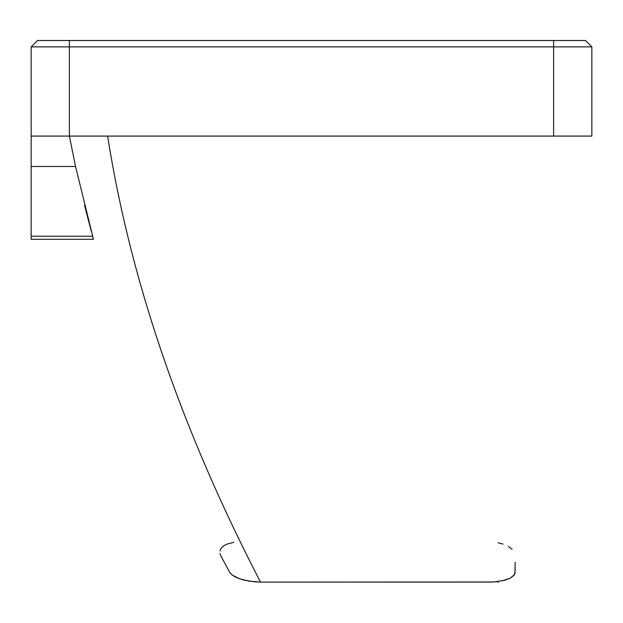 <?xml version="1.0" encoding="UTF-8"?>
<svg xmlns="http://www.w3.org/2000/svg" width="623" height="623" viewBox="0 0 623 623"><rect width="100%" height="100%" fill="white"/><g stroke="black" fill="none" stroke-linecap="round" stroke-linejoin="round"><path stroke-width="0.93" d="M572.739 136.087L571.969 136.087M227.94 569.103L229.926 572.701L232.169 575.006M233.594 575.987L237.262 577.879L244.084 580.122L254.83 581.866L260.531 582.1C181.503 429.644 130.534 280.973 107.608 136.087C130.534 280.973 181.503 429.644 260.531 582.1L493.735 581.991L504.529 580.317L510.268 578.152L514.582 574.531L515.229 569.22M92.609 236.226L31.15 236.226L92.609 236.226L93.45 239.302L75.554 166.497L69.379 136.087L553.621 136.087L69.379 136.087L69.379 46.889L31.15 46.889L31.15 136.087L69.379 136.087L75.554 166.497L31.15 166.497L31.15 239.302L93.45 239.302L92.656 236.405M91.332 231.499L84.673 205.761M84.666 205.746L84.549 205.286M92.734 236.678L93.45 239.302L31.15 239.302L31.15 166.497L75.554 166.497M87.944 218.665L88.326 220.153M84.673 205.769L84.946 206.875M553.621 136.087L591.85 136.087L591.85 46.889L553.621 46.889L553.621 136.087L591.85 136.087L591.85 46.889L585.48 40.511L553.621 40.511L585.48 40.511L591.85 46.889L553.621 46.889L553.621 136.087M69.379 40.511L553.621 40.511L69.379 40.511L69.379 46.889L553.621 46.889L553.621 40.511L553.621 46.889L69.379 46.889L69.379 40.511L37.52 40.511L69.379 40.511M31.15 136.087L31.15 166.497L31.15 136.087L69.379 136.087L69.379 46.889L31.15 46.889L31.15 136.087M37.52 40.511L31.15 46.889L37.52 40.511M88.108 136.087L87.664 136.087M229.568 572.109L232.091 574.943L239.364 578.705L249.262 581.189L260.531 582.1L489.904 582.1L497.52 581.648M502.224 580.877L510.268 578.152L514.022 575.309M514.964 573.752L515.198 562.242M512.114 549.284L508.321 546.433M502.979 544.074L498.12 542.789M233.82 542.322L226.492 544.276L223.05 546.262L220.916 548.559L219.95 550.981M219.966 553.442L220.301 554.657M220.542 555.257L228.586 570.302M498.19 582.489L498.174 581.571L498.19 582.489"/></g></svg>
